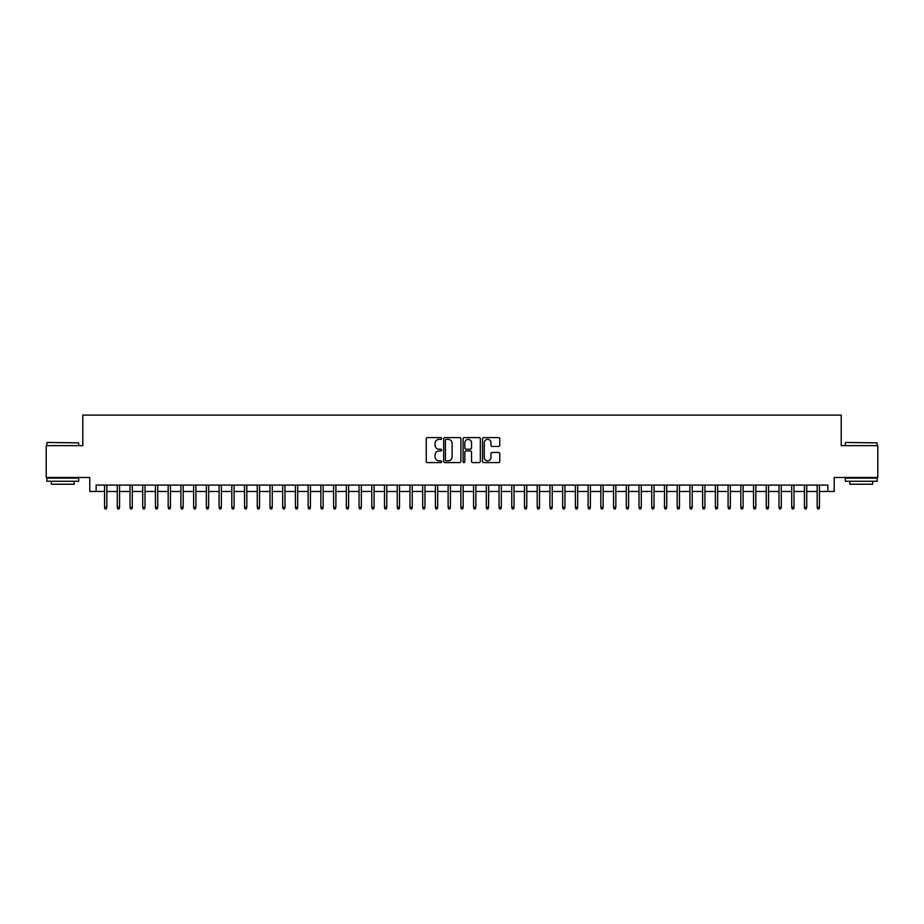 <?xml version="1.0" encoding="UTF-8"?>
<svg xmlns="http://www.w3.org/2000/svg" width="924" height="924" viewBox="0 0 924 924"><rect width="100%" height="100%" fill="white"/><g stroke="black" fill="none" stroke-linecap="round" stroke-linejoin="round"><path stroke-width="1.39" d="M441.637 438.484A0.878 0.878 0 0 0 440.771 437.606L427.489 437.606A1.247 1.247 0 0 0 426.241 438.865L426.241 461.342A1.247 1.247 0 0 0 427.489 462.589L440.771 462.589A0.878 0.878 0 0 0 441.637 461.723A0.878 0.878 0 0 0 440.771 460.845L439.05 460.845A3.996 3.996 0 0 1 435.054 456.849L435.054 454.978A3.996 3.996 0 0 1 439.05 450.981L440.771 450.981A0.878 0.878 0 0 0 441.637 450.103A0.878 0.878 0 0 0 440.771 449.226L439.05 449.226A3.996 3.996 0 0 1 435.054 445.229L435.054 443.358A3.996 3.996 0 0 1 439.05 439.362L440.771 439.362A0.878 0.878 0 0 0 441.637 438.484M498.51 446.419A1.247 1.247 0 0 0 499.757 445.172L499.757 438.865A1.247 1.247 0 0 0 498.51 437.606L483.76 437.606A1.247 1.247 0 0 0 482.513 438.865L482.513 461.342A1.247 1.247 0 0 0 483.76 462.589L498.51 462.589A1.247 1.247 0 0 0 499.757 461.342L499.757 453.719A1.247 1.247 0 0 0 498.51 452.471L492.192 452.471A1.247 1.247 0 0 0 490.944 453.719L490.944 457.507A3.338 3.338 0 0 1 487.606 460.845A3.338 3.338 0 0 1 484.268 457.507L484.268 442.7A3.338 3.338 0 0 1 487.606 439.362A3.338 3.338 0 0 1 490.944 442.7L490.944 445.172A1.247 1.247 0 0 0 492.192 446.419L498.51 446.419M96.142 491.464L96.142 485.1L827.858 485.1L827.858 491.464L834.21 491.464L834.21 477.465L877.8 477.465L877.8 445.645L841.21 445.645L841.21 415.107L82.79 415.107L82.79 445.645L46.2 445.645L46.2 477.465L89.79 477.465L89.79 491.464L104.551 491.464M460.903 438.865A1.247 1.247 0 0 0 459.655 437.606L444.918 437.606A1.247 1.247 0 0 0 443.67 438.865L443.67 461.342A1.247 1.247 0 0 0 444.918 462.589L459.655 462.589A1.247 1.247 0 0 0 460.903 461.342L460.903 438.865M464.345 437.606L479.082 437.606A1.247 1.247 0 0 1 480.33 438.865L480.33 461.342A1.247 1.247 0 0 1 479.082 462.589L472.776 462.589A1.247 1.247 0 0 1 471.529 461.342L471.529 452.229A1.247 1.247 0 0 0 470.27 450.981L466.089 450.981A1.247 1.247 0 0 0 464.841 452.229L464.841 461.723A0.878 0.878 0 0 1 463.964 462.589A0.878 0.878 0 0 1 463.097 461.723L463.097 438.865A1.247 1.247 0 0 1 464.345 437.606M106.838 491.464L117.267 491.464M119.566 491.464L129.995 491.464M132.282 491.464L142.723 491.464M145.01 491.464L155.451 491.464M157.738 491.464L168.168 491.464M170.466 491.464L180.896 491.464M183.183 491.464L193.624 491.464M195.911 491.464L206.352 491.464M208.639 491.464L219.069 491.464M221.367 491.464L231.797 491.464M234.084 491.464L244.525 491.464M246.812 491.464L257.253 491.464M259.54 491.464L269.97 491.464M272.268 491.464L282.698 491.464M284.996 491.464L295.426 491.464M297.713 491.464L308.154 491.464M310.441 491.464L320.871 491.464M323.169 491.464L333.599 491.464M335.897 491.464L346.327 491.464M348.614 491.464L359.055 491.464M361.342 491.464L371.783 491.464M374.07 491.464L384.499 491.464M386.798 491.464L397.228 491.464M399.514 491.464L409.956 491.464M412.243 491.464L422.684 491.464M424.971 491.464L435.4 491.464M437.699 491.464L448.128 491.464M450.415 491.464L460.857 491.464M463.143 491.464L473.585 491.464M475.872 491.464L486.301 491.464M488.6 491.464L499.029 491.464M501.316 491.464L511.757 491.464M514.044 491.464L524.486 491.464M526.772 491.464L537.202 491.464M539.5 491.464L549.93 491.464M552.217 491.464L562.658 491.464M564.945 491.464L575.386 491.464M577.673 491.464L588.103 491.464M590.401 491.464L600.831 491.464M603.129 491.464L613.559 491.464M615.846 491.464L626.287 491.464M628.574 491.464L639.004 491.464M641.302 491.464L651.732 491.464M654.03 491.464L664.46 491.464M666.747 491.464L677.188 491.464M679.475 491.464L689.916 491.464M692.203 491.464L702.633 491.464M704.931 491.464L715.361 491.464M717.648 491.464L728.089 491.464M730.376 491.464L740.817 491.464M743.104 491.464L753.534 491.464M755.832 491.464L766.262 491.464M768.549 491.464L778.99 491.464M781.277 491.464L791.718 491.464M794.005 491.464L804.434 491.464M806.733 491.464L817.163 491.464M819.449 491.464L827.858 491.464M446.292 439.362A0.878 0.878 0 0 0 445.414 440.24L445.414 459.967A0.878 0.878 0 0 0 446.292 460.845L448.105 460.845A3.996 3.996 0 0 0 452.102 456.849L452.102 443.358A3.996 3.996 0 0 0 448.105 439.362L446.292 439.362M471.529 442.769A3.338 3.338 0 0 0 468.179 439.42A3.338 3.338 0 0 0 464.841 442.769L464.841 447.978A1.247 1.247 0 0 0 466.089 449.226L470.27 449.226A1.247 1.247 0 0 0 471.529 447.978L471.529 442.769M104.551 507.241L105.059 508.893L106.329 508.893L106.838 507.241L104.551 507.241L104.551 485.1M106.838 507.241L106.838 485.1M47.216 442.469L78.644 442.85L47.216 442.469M62.74 481.277L46.835 481.277L46.835 478.101L78.644 478.101L78.644 481.277L62.74 481.277M74.197 481.277L74.197 484.211L51.294 484.211L51.294 481.277M845.737 442.469L877.165 442.85L845.737 442.469M861.26 481.277L845.356 481.277L845.356 478.101L877.165 478.101L877.165 481.277L861.26 481.277M872.706 481.277L872.706 484.211L849.803 484.211L849.803 481.277M117.267 507.241L117.775 508.893L119.057 508.893L119.566 507.241L117.267 507.241L117.267 485.1M119.566 507.241L119.566 485.1M129.995 507.241L130.503 508.893L131.774 508.893L132.282 507.241L129.995 507.241L129.995 485.1M132.282 507.241L132.282 485.1M142.723 507.241L143.232 508.893L144.502 508.893L145.01 507.241L142.723 507.241L142.723 485.1M145.01 507.241L145.01 485.1M155.451 507.241L155.96 508.893L157.23 508.893L157.738 507.241L155.451 507.241L155.451 485.1M157.738 507.241L157.738 485.1M168.168 507.241L168.676 508.893L169.958 508.893L170.466 507.241L168.168 507.241L168.168 485.1M170.466 507.241L170.466 485.1M180.896 507.241L181.404 508.893L182.675 508.893L183.183 507.241L180.896 507.241L180.896 485.1M183.183 507.241L183.183 485.1M193.624 507.241L194.132 508.893L195.403 508.893L195.911 507.241L193.624 507.241L193.624 485.1M195.911 507.241L195.911 485.1M206.352 507.241L206.861 508.893L208.131 508.893L208.639 507.241L206.352 507.241L206.352 485.1M208.639 507.241L208.639 485.1M219.069 507.241L219.577 508.893L220.859 508.893L221.367 507.241L219.069 507.241L219.069 485.1M221.367 507.241L221.367 485.1M231.797 507.241L232.305 508.893L233.576 508.893L234.084 507.241L231.797 507.241L231.797 485.1M234.084 507.241L234.084 485.1M244.525 507.241L245.033 508.893L246.304 508.893L246.812 507.241L244.525 507.241L244.525 485.1M246.812 507.241L246.812 485.1M257.253 507.241L257.761 508.893L259.032 508.893L259.54 507.241L257.253 507.241L257.253 485.1M259.54 507.241L259.54 485.1M269.97 507.241L270.489 508.893L271.76 508.893L272.268 507.241L269.97 507.241L269.97 485.1M272.268 507.241L272.268 485.1M282.698 507.241L283.206 508.893L284.477 508.893L284.996 507.241L282.698 507.241L282.698 485.1M284.996 507.241L284.996 485.1M295.426 507.241L295.934 508.893L297.205 508.893L297.713 507.241L295.426 507.241L295.426 485.1M297.713 507.241L297.713 485.1M308.154 507.241L308.662 508.893L309.933 508.893L310.441 507.241L308.154 507.241L308.154 485.1M310.441 507.241L310.441 485.1M320.871 507.241L321.39 508.893L322.661 508.893L323.169 507.241L320.871 507.241L320.871 485.1M323.169 507.241L323.169 485.1M333.599 507.241L334.107 508.893L335.377 508.893L335.897 507.241L333.599 507.241L333.599 485.1M335.897 507.241L335.897 485.1M346.327 507.241L346.835 508.893L348.105 508.893L348.614 507.241L346.327 507.241L346.327 485.1M348.614 507.241L348.614 485.1M359.055 507.241L359.563 508.893L360.834 508.893L361.342 507.241L359.055 507.241L359.055 485.1M361.342 507.241L361.342 485.1M371.783 507.241L372.291 508.893L373.562 508.893L374.07 507.241L371.783 507.241L371.783 485.1M374.07 507.241L374.07 485.1M384.499 507.241L385.008 508.893L386.29 508.893L386.798 507.241L384.499 507.241L384.499 485.1M386.798 507.241L386.798 485.1M397.228 507.241L397.736 508.893L399.006 508.893L399.514 507.241L397.228 507.241L397.228 485.1M399.514 507.241L399.514 485.1M409.956 507.241L410.464 508.893L411.734 508.893L412.243 507.241L409.956 507.241L409.956 485.1M412.243 507.241L412.243 485.1M422.684 507.241L423.192 508.893L424.463 508.893L424.971 507.241L422.684 507.241L422.684 485.1M424.971 507.241L424.971 485.1M435.4 507.241L435.909 508.893L437.191 508.893L437.699 507.241L435.4 507.241L435.4 485.1M437.699 507.241L437.699 485.1M448.128 507.241L448.637 508.893L449.907 508.893L450.415 507.241L448.128 507.241L448.128 485.1M450.415 507.241L450.415 485.1M460.857 507.241L461.365 508.893L462.635 508.893L463.143 507.241L460.857 507.241L460.857 485.1M463.143 507.241L463.143 485.1M473.585 507.241L474.093 508.893L475.363 508.893L475.872 507.241L473.585 507.241L473.585 485.1M475.872 507.241L475.872 485.1M486.301 507.241L486.809 508.893L488.091 508.893L488.6 507.241L486.301 507.241L486.301 485.1M488.6 507.241L488.6 485.1M499.029 507.241L499.538 508.893L500.808 508.893L501.316 507.241L499.029 507.241L499.029 485.1M501.316 507.241L501.316 485.1M511.757 507.241L512.266 508.893L513.536 508.893L514.044 507.241L511.757 507.241L511.757 485.1M514.044 507.241L514.044 485.1M524.486 507.241L524.994 508.893L526.264 508.893L526.772 507.241L524.486 507.241L524.486 485.1M526.772 507.241L526.772 485.1M537.202 507.241L537.71 508.893L538.992 508.893L539.5 507.241L537.202 507.241L537.202 485.1M539.5 507.241L539.5 485.1M549.93 507.241L550.438 508.893L551.709 508.893L552.217 507.241L549.93 507.241L549.93 485.1M552.217 507.241L552.217 485.1M562.658 507.241L563.166 508.893L564.437 508.893L564.945 507.241L562.658 507.241L562.658 485.1M564.945 507.241L564.945 485.1M575.386 507.241L575.895 508.893L577.165 508.893L577.673 507.241L575.386 507.241L575.386 485.1M577.673 507.241L577.673 485.1M588.103 507.241L588.623 508.893L589.893 508.893L590.401 507.241L588.103 507.241L588.103 485.1M590.401 507.241L590.401 485.1M600.831 507.241L601.339 508.893L602.61 508.893L603.129 507.241L600.831 507.241L600.831 485.1M603.129 507.241L603.129 485.1M613.559 507.241L614.067 508.893L615.338 508.893L615.846 507.241L613.559 507.241L613.559 485.1M615.846 507.241L615.846 485.1M626.287 507.241L626.795 508.893L628.066 508.893L628.574 507.241L626.287 507.241L626.287 485.1M628.574 507.241L628.574 485.1M639.004 507.241L639.524 508.893L640.794 508.893L641.302 507.241L639.004 507.241L639.004 485.1M641.302 507.241L641.302 485.1M651.732 507.241L652.24 508.893L653.511 508.893L654.03 507.241L651.732 507.241L651.732 485.1M654.03 507.241L654.03 485.1M664.46 507.241L664.968 508.893L666.239 508.893L666.747 507.241L664.46 507.241L664.46 485.1M666.747 507.241L666.747 485.1M677.188 507.241L677.696 508.893L678.967 508.893L679.475 507.241L677.188 507.241L677.188 485.1M679.475 507.241L679.475 485.1M689.916 507.241L690.424 508.893L691.695 508.893L692.203 507.241L689.916 507.241L689.916 485.1M692.203 507.241L692.203 485.1M702.633 507.241L703.141 508.893L704.423 508.893L704.931 507.241L702.633 507.241L702.633 485.1M704.931 507.241L704.931 485.1M715.361 507.241L715.869 508.893L717.139 508.893L717.648 507.241L715.361 507.241L715.361 485.1M717.648 507.241L717.648 485.1M728.089 507.241L728.597 508.893L729.868 508.893L730.376 507.241L728.089 507.241L728.089 485.1M730.376 507.241L730.376 485.1M740.817 507.241L741.325 508.893L742.596 508.893L743.104 507.241L740.817 507.241L740.817 485.1M743.104 507.241L743.104 485.1M753.534 507.241L754.042 508.893L755.324 508.893L755.832 507.241L753.534 507.241L753.534 485.1M755.832 507.241L755.832 485.1M766.262 507.241L766.77 508.893L768.04 508.893L768.549 507.241L766.262 507.241L766.262 485.1M768.549 507.241L768.549 485.1M778.99 507.241L779.498 508.893L780.768 508.893L781.277 507.241L778.99 507.241L778.99 485.1M781.277 507.241L781.277 485.1M791.718 507.241L792.226 508.893L793.497 508.893L794.005 507.241L791.718 507.241L791.718 485.1M794.005 507.241L794.005 485.1M804.434 507.241L804.943 508.893L806.225 508.893L806.733 507.241L804.434 507.241L804.434 485.1M806.733 507.241L806.733 485.1M817.163 507.241L817.671 508.893L818.941 508.893L819.449 507.241L817.163 507.241L817.163 485.1M819.449 507.241L819.449 485.1M46.835 445.645L46.835 442.85M54.089 478.101L54.089 477.465M71.391 478.101L71.391 477.465M78.644 445.645L78.644 442.85M845.356 445.645L845.356 442.85M852.609 478.101L852.609 477.465M869.911 478.101L869.911 477.465M877.165 445.645L877.165 442.85"/></g></svg>
